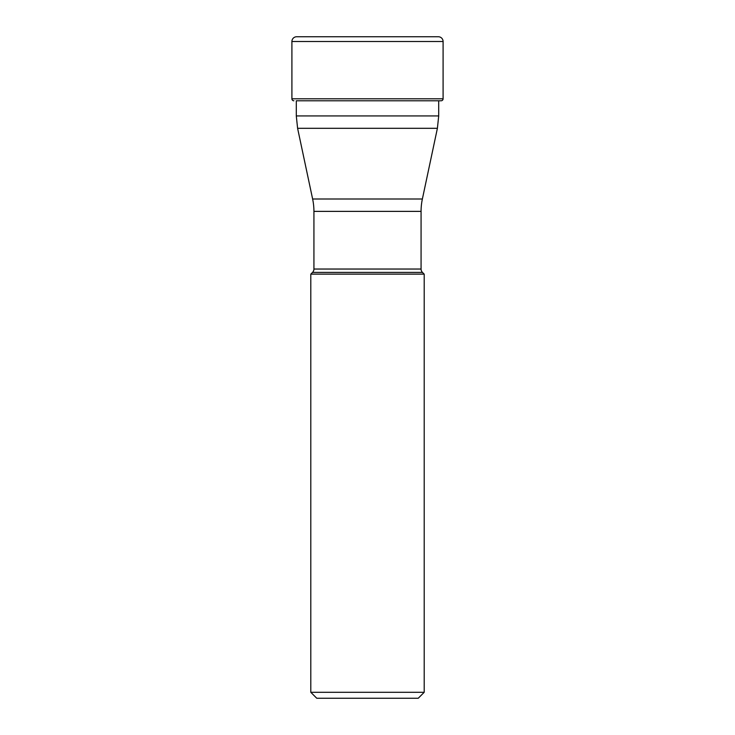 <?xml version="1.0" encoding="UTF-8"?>
<svg xmlns="http://www.w3.org/2000/svg" width="735" height="735" viewBox="0 0 735 735"><rect width="100%" height="100%" fill="white"/><g stroke="black" fill="none" stroke-linecap="round" stroke-linejoin="round"><path stroke-width="1.1" d="M296.664 36.75A4.759 4.759 0 0 0 291.905 41.509A4.759 4.759 0 0 1 296.664 36.75L438.336 36.75A4.759 4.759 0 0 1 443.095 41.509L443.095 98.802A1.975 1.975 0 0 1 441.119 100.778L296.811 100.778M291.905 41.509L291.905 98.802A1.975 1.975 0 0 0 293.881 100.778A1.975 1.975 0 0 1 291.905 98.802L291.905 41.509L443.095 41.509M418.243 698.25L424.196 692.296L310.804 692.296L316.757 698.25L418.243 698.25L316.757 698.25M313.928 211.377L421.072 211.377A59.526 59.526 0 0 1 422.377 198.992L312.623 198.992L422.377 198.992L437.398 128.313L438.703 115.937L437.398 128.313L297.601 128.313L312.623 198.992A59.526 59.526 0 0 1 313.928 211.377L313.928 269.038A4.759 4.759 0 0 1 312.531 272.409L310.804 274.137L310.804 692.296M421.072 211.377L421.072 269.038L313.928 269.038M310.804 274.137L424.196 274.137L422.469 272.409L312.531 272.409L422.469 272.409A4.759 4.759 0 0 1 421.072 269.038M424.196 274.137L424.196 692.296M438.703 100.778L438.703 115.937L296.297 115.937L297.601 128.313L296.297 115.937L296.297 100.778M443.095 98.802L291.905 98.802"/></g></svg>
